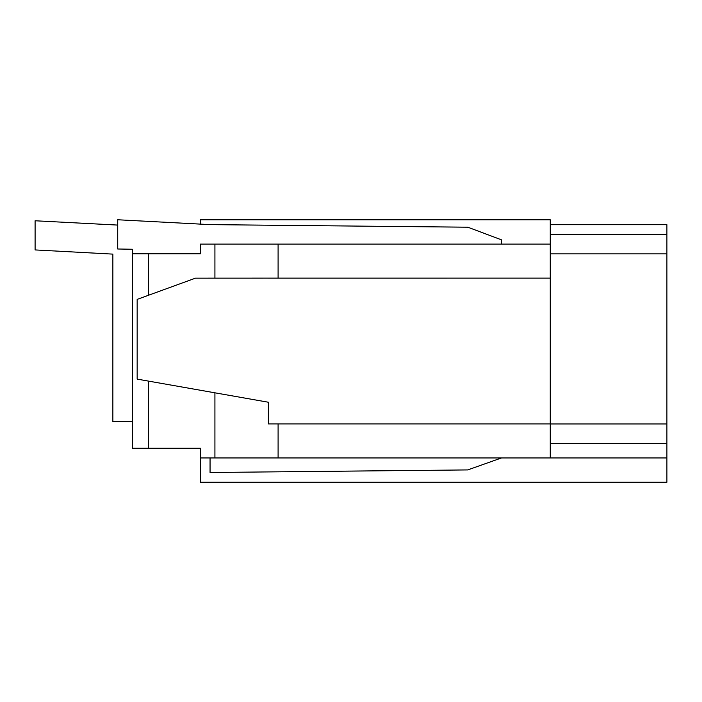 <?xml version="1.0" encoding="UTF-8"?>
<svg xmlns="http://www.w3.org/2000/svg" width="702" height="702" viewBox="0 0 702 702"><rect width="100%" height="100%" fill="white"/><g stroke="black" fill="none" stroke-linecap="round" stroke-linejoin="round"><path stroke-width="1.05" d="M200.342 224.113L200.342 219.796L550.263 219.796L550.263 224.701L666.9 224.701L666.9 253.861L550.263 253.861L550.263 457.941L200.342 457.941L200.342 448.218L180.897 448.218M200.342 244.103L200.342 253.817L200.342 244.103L214.917 244.103L214.917 278.15M550.263 423.955L666.9 423.955L666.9 482.239L200.342 482.239L200.342 457.941M666.9 457.941L550.263 457.941M148.499 381.107L148.499 448.218L200.342 448.218M200.342 253.817L148.499 253.817L148.499 295.261M214.917 392.813L214.917 457.941M214.917 244.103L278.097 244.103L278.097 278.124L195.481 278.159L137.162 299.385L137.162 379.106L268.383 402.237L268.383 423.92L278.097 423.92L278.097 457.941M268.383 278.141L550.263 278.124L278.097 278.124M550.263 253.861L550.263 224.701M666.9 423.955L666.9 253.861M117.717 225.079L35.1 220.77L35.1 249.93L112.864 254.115L112.864 421.683L132.301 421.683M666.9 443.401L550.263 443.401M550.263 234.415L666.9 234.415M278.097 244.103L550.263 244.103M210.056 457.941L210.056 472.499L467.76 469.919L501.518 457.941M501.649 244.103L501.693 239.917L467.804 227.202L210.056 224.622L117.717 219.761L117.717 248.991L132.301 249.254L132.301 253.817L148.499 253.817M278.097 423.92L550.263 423.92M148.499 448.218L132.301 448.218L132.301 253.817"/></g></svg>
